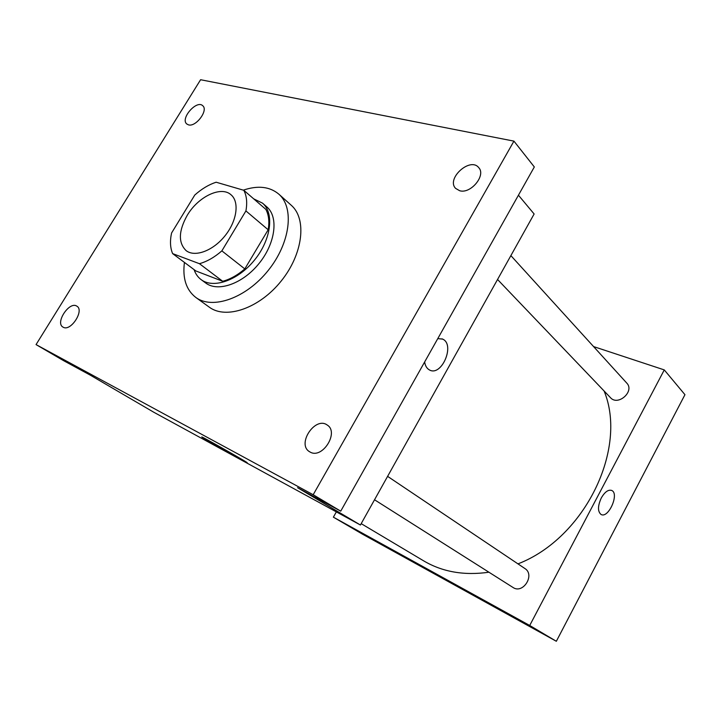 <?xml version="1.0" encoding="UTF-8"?>
<svg xmlns="http://www.w3.org/2000/svg" width="721" height="721" viewBox="0 0 721 721"><rect width="100%" height="100%" fill="white"/><g stroke="black" fill="none" stroke-linecap="round" stroke-linejoin="round"><path stroke-width="1.08" d="M187.244 215.309C198.167 196.671 221.068 185.612 231.008 194.769C239.624 201.844 237.011 220.986 224.961 235.866C213.019 250.845 194.886 257.523 186.126 250.629C178.132 242.788 178.511 231.008 187.244 215.309M172.625 253.612L199.438 263.697C207.008 261.57 214.479 257.298 221.861 250.872L245.915 210.929C247.402 202.655 246.699 195.779 243.806 190.29L216.129 182.215C208.802 184.612 201.682 188.884 194.769 195.049L171.58 232.991C169.85 240.985 170.201 247.862 172.625 253.612L195.887 270.97L222.699 281.28L199.438 263.697M222.699 281.28C230.188 279.279 237.56 275.161 244.807 268.906L268.176 229.774C269.546 221.617 268.762 214.813 265.815 209.333L243.806 190.29M194.075 269.627C195.508 273.836 197.842 277.161 201.096 279.604C213.416 289.103 238.408 280.262 254.729 259.785C271.204 239.444 274.458 213.137 262.525 203.151L253.666 198.825M262.525 203.151L266.797 206.864C278.739 216.859 275.557 243.094 259.154 263.345C242.914 283.723 217.976 292.483 205.647 282.974L201.096 279.604M268.176 229.774L245.915 210.929M244.807 268.906L221.861 250.872M243.328 190.146C257.875 185.252 269.69 186.568 278.766 194.102C294.619 207.693 290.365 243.094 268.131 270.555C246.104 298.179 212.452 309.958 195.761 297.413C186.189 289.923 182.413 278.261 184.432 262.426M278.766 194.102L291.212 205.224C307.092 218.86 303.108 253.963 281.181 281.046C259.461 308.282 226.043 319.736 209.306 307.173L195.761 297.413M310.237 452.112L309.498 451.688C296.484 444.145 315.257 415.999 327.217 425.039C339.366 432.24 322.476 459.259 310.237 452.112M63.241 327.244L62.961 327.091C54.877 322.783 69.522 300.81 76.868 306.173C84.645 310.327 70.802 331.795 63.241 327.244M188.487 124.859L186.793 123.994C179.98 118.722 196.725 99.516 202.736 105.735C208.621 110.214 195.914 127.293 188.487 124.859M459.665 190.732L455.627 188.397C445.92 178.709 470.227 156.691 478.699 167.596C486.324 175.266 470.741 194.192 459.665 190.732M513.938 141.127L200.6 79.725L36.05 344.593L313.184 494.732L513.938 141.127L534.324 166.957L340.736 511.153L313.184 494.732M36.05 344.593L63.457 360.581L90.269 375.136L153.834 412.268L360.428 525.014L534.126 213.984L518.435 195.202M360.428 525.014L297.566 487.702L340.736 511.153M209.387 441.658L202.277 437.341C196.121 433.231 243.833 460.142 247.177 462.666L209.387 441.658M437.791 338.6L442.676 339.122C455.393 344.602 441.613 376.894 429.5 369.972C426.886 368.575 425.264 365.917 424.633 361.987M441.973 338.825L442.667 339.122C455.384 344.602 441.603 376.894 429.491 369.972M604.09 390.98C628.009 448.489 585.019 538.001 517.966 563.876M488.919 572.213C464.198 575.746 442.442 571.951 423.66 560.857L361.194 523.644M510.874 255.613L626.756 383.076C634.949 391.26 618.032 406.41 610.498 397.686L497.544 279.478M387.601 476.356L524.87 568.508C535.333 574.826 523.013 594.474 512.973 587.444L374.523 499.77M336.356 511.874L333.381 517.164L529.719 625.477L664.275 369.909L593.59 346.585M333.381 517.164L362.78 534.333L556.342 641.275L684.95 394.684L664.275 369.909M556.342 641.275L529.719 625.477M423.75 567.535L456.213 585.623L423.75 567.535M601.287 497.977C604.847 491.848 608.353 489.352 611.778 490.478C619.555 493.804 608.335 518.895 601.035 514.452C597.592 511.495 597.673 506.007 601.287 497.977M611.57 490.379L611.778 490.478C619.555 493.795 608.326 518.886 601.035 514.452"/></g></svg>

